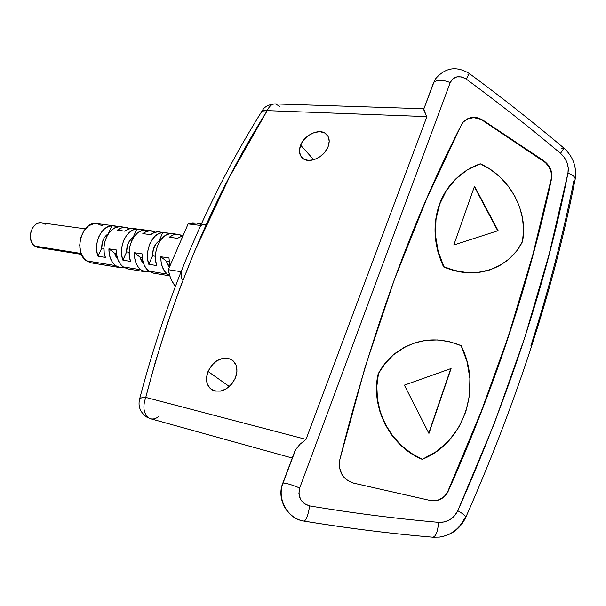 <?xml version="1.0" encoding="UTF-8"?>
<svg xmlns="http://www.w3.org/2000/svg" width="606" height="606" viewBox="0 0 606 606"><rect width="100%" height="100%" fill="white"/><g stroke="black" fill="none" stroke-linecap="round" stroke-linejoin="round"><path stroke-width="0.91" d="M85.279 228.863L41.905 222.856C31.936 220.417 25.77 240.476 34.807 246.112L81.143 253.475L34.807 246.112L37.799 247.407L81.515 254.384M117.367 230.151C120.359 227.886 123.45 227.008 126.624 227.515L129.911 228.674L124.677 227.371L120.942 228.114L117.367 230.151L124.897 231.181L117.367 230.151M134.146 228.515C130.972 228.007 127.889 228.894 124.897 231.181L128.472 229.121L132.199 228.371L151.265 230.795M142.827 233.621C145.811 231.295 148.887 230.386 152.038 230.894L155.469 232.159L150.106 230.757L146.394 231.53L142.827 233.621L150.667 234.689L142.827 233.621M159.863 231.939C156.712 231.431 153.651 232.348 150.667 234.689L154.227 232.575L157.931 231.795L177.717 234.31M169.332 237.226C172.301 234.848 175.361 233.908 178.49 234.416L182.065 235.802L180.149 234.863L176.566 234.28L172.877 235.075L169.332 237.226L177.49 238.34L169.332 237.226M183.103 235.545L177.49 238.34L183.103 235.545M168.976 257.967L169.839 266.201L168.976 257.967L160.817 256.724L168.976 257.967M167.248 274.109C162.878 270.374 160.734 264.58 160.817 256.724L166.339 261.148L160.817 256.724L161.113 262.08L162.355 266.973L164.446 271.071L167.248 274.109L148.682 271.064L167.248 274.109L169.718 275.578L167.248 274.109M125.843 227.409L97.399 223.622C82.318 219.872 72.743 252.073 86.446 260.838L115.557 265.617C111.11 261.989 108.891 256.399 108.906 248.846L116.435 249.983C116.405 257.58 118.609 263.209 123.056 266.852L140.887 269.784C136.471 266.095 134.29 260.406 134.343 252.702L142.168 253.891C142.115 261.64 144.281 267.367 148.682 271.064L153.719 273.2M156.787 265.587L148.811 264.314C143.902 251.626 152.364 232.606 162.772 232.522L170.756 233.583C160.37 233.681 151.901 252.831 156.787 265.587L148.811 264.314L147.667 259.398L147.47 254.058L148.25 248.672L149.94 243.597L152.432 239.188L155.545 235.734L159.075 233.469L162.772 232.522L159.098 240.893L156.318 243.392L153.379 249.089L152.538 255.83L148.811 264.314L152.538 255.83L155.424 256.27L152.538 255.83C152.523 249.051 154.712 244.066 159.098 240.893L162.772 232.522L170.756 233.583L167.067 234.537L163.544 236.825L160.431 240.302L157.939 244.741L156.242 249.846L155.462 255.27L155.651 260.641L156.787 265.587M130.578 261.413L122.912 260.194C117.92 247.733 126.351 229.113 136.827 229.06L144.508 230.083C134.047 230.144 125.609 248.884 130.578 261.413L122.912 260.194L121.738 255.368L121.526 250.134L122.283 244.854L123.965 239.885L126.449 235.567L129.57 232.189L133.115 229.977L136.827 229.06L133.168 237.264L129.199 241.355L127.442 245.278L126.624 251.891L122.912 260.194L126.624 251.891L129.161 252.278L126.624 251.891C126.586 245.241 128.767 240.362 133.168 237.264L136.827 229.06L144.508 230.083L140.797 231.007L137.259 233.242L134.138 236.635L131.646 240.983L129.964 245.983L129.199 251.293L129.411 256.558L130.578 261.413M105.391 257.406L98.028 256.24C92.96 243.991 101.361 225.758 111.89 225.743L119.276 226.727C108.754 226.75 100.346 245.097 105.391 257.406L98.028 256.24L96.831 251.498L96.589 246.362L97.331 241.18L99.005 236.317L101.49 232.09L104.611 228.788L108.163 226.629L111.89 225.743L108.239 233.772L104.27 237.772L102.52 241.62L101.725 248.104L98.028 256.24L101.725 248.104L103.937 248.437L101.725 248.104C101.656 241.574 103.831 236.802 108.239 233.772L111.89 225.743L119.276 226.727L115.541 227.621L111.996 229.795L108.875 233.121L106.391 237.37L104.717 242.271L103.967 247.475L104.202 252.641L105.391 257.406M459.098 175.914L455.242 179.437L445.986 190.958L439.365 204.487L435.699 219.486L435.161 235.348L437.827 251.399L443.903 266.746C434.116 245.422 432.699 224.584 439.668 204.245L439.365 204.487C432.404 224.818 433.82 245.635 443.6 266.951L455.008 270.92L466.703 272.776L478.293 272.48L489.39 270.049L499.624 265.579M509.782 331.656C526.781 279.631 540.59 228.735 551.195 178.967L551.566 178.709C540.953 228.507 527.144 279.442 510.138 331.505L481.565 410.55L447.94 491.118L444.842 495.806L442.781 497.662L437.903 500.162L434.972 500.761L436.805 500.458C441.895 499.155 445.607 496.049 447.94 491.118C472.15 436.85 492.761 383.696 509.782 331.656L533.265 254.255L551.566 178.709L551.793 173.748L551.308 171.225L549.218 166.423L543.726 160.741L483.194 120.299L477.164 117.715L470.892 117.625L467.983 118.534L463.219 122.094L461.567 124.594L426.442 199.313L394.188 280.07L365.16 366.948L339.731 460.022L339.421 467.476L341.973 474.559L344.216 477.581L346.98 480.088L353.601 483.133L430.002 500.42L432.767 500.798L438.221 500.132L443.1 497.632L446.895 493.572L448.266 491.08L481.906 410.451L510.138 331.505C493.11 383.575 472.483 436.774 448.266 491.08L448.266 491.08C445.933 496.011 442.221 499.124 437.123 500.427L430.002 500.42L353.601 483.133C342.807 479.354 338.178 471.65 339.731 460.022C371.758 331.967 412.375 220.16 461.567 124.594L462.878 122.51C468.476 116.534 475.248 115.799 483.194 120.299L482.868 120.594L545.445 162.628L548.847 166.688L550.945 171.483L551.422 174.005L551.195 178.967L532.901 254.459L509.782 331.656M300.621 145.167L313.756 159.787L300.621 145.167L303.879 139.789L308.681 135.343L314.34 132.494L320.006 131.676L324.839 133.032L328.073 136.38L329.217 141.221L328.058 146.826C324.202 157.416 308.977 164.181 302.629 158.28C299.205 155.121 298.531 150.75 300.621 145.167C304.53 134.646 319.741 127.866 326.142 133.964C329.414 137.062 330.05 141.349 328.058 146.826L324.763 152.326L319.847 156.848L314.082 159.696L308.363 160.431L303.583 158.961L300.447 155.537L299.417 150.689L300.621 145.167M208.025 371.455L229.371 386.53L208.025 371.455L211.592 365.486L216.668 360.888L222.5 358.351L228.235 358.26L233.007 360.653L236.082 365.198L236.961 371.22L235.484 377.796C229.318 389.31 221.508 393.347 212.07 389.931C206.457 385.916 205.108 379.757 208.025 371.455C214.266 359.949 222.129 355.995 231.598 359.608C236.984 363.555 238.279 369.615 235.484 377.796L231.871 383.909L226.682 388.582L220.728 391.105L214.941 391.082L210.221 388.552L207.267 383.924L206.51 377.924L208.025 371.455M148.826 417.966C143.539 413.64 142.516 406.777 145.751 397.392L141.63 397.824L140.327 398.362L139.425 399.687L139.577 399.096C140.244 397.983 142.304 397.415 145.751 397.392C142.516 406.777 143.539 413.64 148.826 417.966L147.016 417.239L148.826 417.966M146.213 416.754L147.016 417.239L146.213 416.754M94.619 262.89L91.771 262.951M91.551 262.928L86.446 260.838L84.181 258.724L80.893 252.77L79.681 245.316L80.749 237.529L83.939 230.636L88.718 225.735L94.339 223.553L97.187 223.591L102.429 225.902M169.059 261.572L166.339 261.148L167.794 264.913L169.453 267.087L166.339 261.148L169.059 261.572M159.954 241.006L159.098 240.893L159.954 241.006M119.943 267.617L90.87 262.815L86.446 260.838L115.557 265.617L119.95 267.625L124.147 267.587L118.935 267.36L115.557 265.617L112.701 262.678L110.542 258.717L109.254 253.997L108.906 248.846L114.534 253.141L116.541 253.452L114.534 253.141L108.906 248.846L116.435 249.983L116.769 255.171L118.056 259.913L120.2 263.89L123.056 266.852L127.434 268.859L145.235 271.799L149.606 271.708L147.864 271.973L144.236 271.541L140.887 269.784L138.054 266.791L135.926 262.762L134.661 257.959L134.343 252.702L139.918 257.065L142.266 257.429L139.918 257.065L134.343 252.702L142.168 253.891L142.486 259.179L143.743 264.011L145.857 268.057L148.682 271.064L153.03 273.086L169.801 275.859M139.918 257.065L141.395 260.762L143.47 263.246L139.918 257.065M145.251 271.806L140.887 269.784L123.056 266.852L128.131 268.973M114.534 253.141L116.034 256.777L117.647 258.8L114.534 253.141M133.653 237.332L133.168 237.264L133.653 237.332M201.063 224.508L196.927 223.084L192.564 222.879L188.133 223.917L168.332 269.685L169.763 275.722L171.968 281.086L175.354 286.153C171.816 281.964 169.475 276.472 168.332 269.685L180.982 271.715L168.332 269.685L188.133 223.917L200.745 225.485L188.133 223.917L196.549 223.016L201.593 223.637M465.082 120.344L467.673 118.837L473.68 117.647L479.952 119.011L482.868 120.594C475.915 116.496 469.612 116.716 463.984 121.261L463.991 121.253M405.331 346.791L393.15 354.98L384.802 363.698L378.144 373.985L376.561 386.567L377.197 399.43L380.053 412.148L385.037 424.283L392.006 435.426L400.71 445.19L410.868 453.243L422.427 459.25C390.491 446.258 370.531 407.005 378.409 373.864L378.144 373.985C370.266 407.103 390.219 446.327 422.124 459.31L411.163 453.174L400.998 445.115L392.287 435.343L385.318 424.192L380.326 412.05L377.47 399.324L376.826 386.446L378.409 373.864C382.757 365.615 388.476 358.684 395.567 353.078C415.633 338.512 437.487 336.035 461.128 345.647C482.217 387.204 464.56 442.539 422.427 459.25L436.843 451.258L449.175 440.35L458.939 427.025L465.787 411.853L469.468 395.468L469.885 378.53L467.059 361.706L461.128 345.647L449.546 341.708L437.585 339.936L425.632 340.398L414.042 343.087L403.195 347.95L393.43 354.843L385.075 363.57L378.144 373.985C382.484 365.744 388.204 358.828 395.286 353.222L405.278 346.814M563.535 147.705C563.966 148.182 562.944 150.061 560.482 153.326C566.64 158.939 569.132 165.552 567.966 173.172C573.443 175.217 575.798 177.467 575.033 179.929C575.798 177.467 573.443 175.217 567.966 173.172C546.885 280.373 510.161 392.893 457.803 510.722C463.787 514.214 466.4 516.539 465.643 517.698C466.4 516.539 463.787 514.214 457.803 510.722C453.72 518.789 447.289 522.667 438.502 522.342C396.226 518.653 353.268 513.184 309.636 505.919C300.94 503.139 297.614 497.162 299.675 487.989L450.22 82.59L452.788 78.886L456.871 76.879L461.674 76.939L466.234 79.06C498.45 102.793 529.864 127.548 560.482 153.326L564.33 157.507L566.996 162.491L568.239 167.854L567.966 173.172L549.074 254.55L524.66 337.943L494.367 423.336L457.803 510.722L454.508 515.857L449.932 519.706L444.44 521.933L438.502 522.342C396.226 518.653 353.268 513.184 309.636 505.919L304.409 503.73L300.561 499.382L298.872 493.769L299.675 487.989C291.327 484.603 285.782 482.959 283.04 483.058L295.705 449.417L300.068 444.168L306.015 439.373L426.912 116.617L267.223 110.625C269.314 106.027 272.049 103.793 275.412 103.914C272.049 103.793 269.314 106.027 267.223 110.625L426.912 116.617L425.715 114.329L426.912 116.617L306.015 439.373L300.068 444.168L295.705 449.417L283.04 483.058C285.782 482.959 291.327 484.603 299.675 487.989L450.22 82.59C442.781 79.606 437.327 79.522 433.866 82.333L423.632 109.512L425.715 114.329L423.723 108.777M306.015 439.373L145.751 397.392L306.015 439.373M267.223 110.625L229.606 176.785L194.541 251.429L180.073 287.736L166.855 325.081L154.924 363.517L145.751 397.392C173.24 291.584 213.736 195.996 267.223 110.625L262.004 111.095L263.815 110.125L267.223 110.625M423.73 108.754L275.412 103.914L279.798 106.361M158.643 416.534C155.886 418.708 153.159 419.428 150.462 418.693L292.259 458.022M438.502 522.342C437.873 531.348 436.017 536.302 432.934 537.219L439.342 537.113L432.934 537.219C436.017 536.302 437.873 531.348 438.502 522.342M309.636 505.919C308.196 514.994 306.356 520.054 304.121 521.099C347.73 528.258 390.673 533.636 432.934 537.219C390.673 533.636 347.73 528.258 304.121 521.099C306.356 520.054 308.196 514.994 309.636 505.919M465.643 517.698L464.734 517.948C459.446 528.94 450.985 535.325 439.342 537.113M283.04 483.058C276.571 498.783 287.661 518.91 304.121 521.099C287.661 518.91 276.571 498.783 283.04 483.058L282.676 483.474L283.04 483.058M575.033 179.929L573.768 181.292C563.125 234.757 548.854 289.547 530.939 345.655M561.444 148.659L563.436 147.659C564.08 147.962 563.103 149.849 560.482 153.326C529.864 127.548 498.45 102.793 466.234 79.06L469.362 73.531L466.234 79.06C459.121 75.046 453.78 76.22 450.22 82.59C442.781 79.606 437.327 79.522 433.866 82.333L435.987 78.235L433.457 82.893L423.632 109.512L433.487 82.84L435.759 78.583C445.395 67.478 456.591 65.789 469.339 73.531L467.817 74.879M438.767 75.015L435.987 78.235L438.767 75.015M295.705 449.417L294.251 452.72M303.901 521.084L303.901 521.084C287.327 518.887 276.23 498.791 282.797 483.156L295.061 450.584M234.939 379.061L230.182 385.764L234.939 379.053M231.969 383.787L230.575 384.969M543.726 160.741L543.362 161.007L482.868 120.594L483.194 120.299L543.726 160.741C550.036 165.461 552.649 171.445 551.566 178.709L551.195 178.967C552.278 171.71 549.665 165.726 543.362 161.007L543.726 160.741M458.992 176.005L451.781 183.156C446.41 189.39 442.274 196.503 439.365 204.487L439.668 204.245C442.577 196.253 446.713 189.14 452.084 182.898C459.818 174.043 469.218 167.68 480.285 163.817C509.555 176.657 528.591 211.365 522.478 241.665C518.797 249.013 513.774 255.247 507.419 260.36C488.731 274.192 467.567 276.321 443.903 266.746L443.6 266.951C463.984 275.45 482.997 274.791 500.654 264.981M443.903 266.746L455.318 270.723L467.029 272.579L478.619 272.283L489.724 269.852L499.965 265.375L509.017 259.035L516.6 251.035L522.478 241.665L523.554 230.204L522.592 218.554L519.637 207.078L514.782 196.124L508.192 186.034L500.071 177.111L490.671 169.627L480.285 163.817L467.044 170.104L455.553 179.179L446.289 190.708L439.668 204.245L435.994 219.251L435.464 235.12L438.13 251.187L443.903 266.746M498.132 230.666L453.796 245.021L474.543 186.201L498.132 230.666L453.796 245.021L474.543 186.201L498.132 230.666M451.084 368.531L404.361 385.143L428.934 433.434L451.084 368.531L404.369 385.158L451.084 368.531L428.934 433.434L404.361 385.143L451.084 368.531M497.738 230.795L474.362 186.716L497.738 230.795M428.768 433.108L450.766 368.66L428.768 433.108M201.169 225.538L203.116 224.561L205.881 224.243M182.133 279.79L181.186 275.813L181.345 271.776M40.193 247.468L38.314 247.483M38.261 247.475L34.807 246.112L33.307 244.763L31.126 241.014L30.3 236.355L30.967 231.5L33.012 227.212L36.125 224.152L37.928 223.243L41.685 222.819L45.17 224.273M150.462 418.693L147.016 417.239C140.319 412.603 137.842 406.55 139.577 399.096C167.491 292.683 208.373 196.556 262.239 110.724C264.269 106.838 268.466 104.565 274.821 103.891M465.613 517.721C460.128 528.909 451.303 535.386 439.138 537.136M465.855 517.183C517.713 399.604 554.096 287.214 574.996 180.012M575.238 178.8C576.844 166.635 572.973 156.318 563.633 147.849M563.406 147.659C532.879 121.957 501.571 97.278 469.461 73.621M303.962 521.099C347.533 528.25 390.453 533.621 432.707 537.204M233.022 360.661L231.598 359.608M327.801 135.903L326.142 133.964"/></g></svg>
